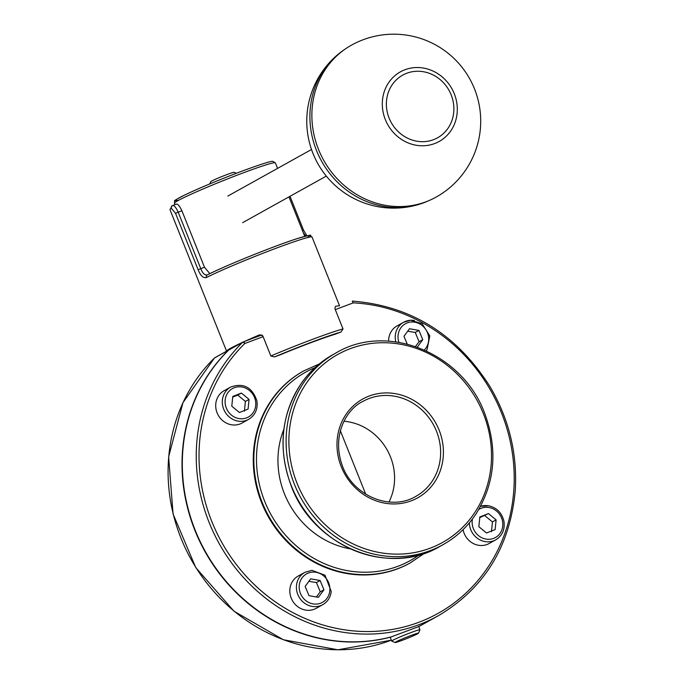 <?xml version="1.0" encoding="UTF-8"?>
<svg xmlns="http://www.w3.org/2000/svg" width="684" height="684" viewBox="0 0 684 684"><rect width="100%" height="100%" fill="white"/><g stroke="black" fill="none" stroke-linecap="round" stroke-linejoin="round"><path stroke-width="1.03" d="M410.58 562.735A109.791 101.292 60.9 0 1 268.684 516.052A109.791 101.292 60.9 0 1 303.807 370.856L303.234 371.181A109.791 101.292 60.9 0 0 268.111 516.369A109.791 101.292 60.9 0 0 410.007 563.06L424.482 553.279M395.882 641.925A12.611 0.667 -21.8 0 1 409.143 636.188A12.611 0.667 -21.8 0 1 418.497 633.187A12.611 0.667 -21.8 0 1 407.04 638.454A12.611 0.667 -21.8 0 1 395.113 642.541A12.611 0.667 -21.8 0 1 395.882 641.925M418.497 633.187L419.95 629.81A15.219 0.804 158.2 0 0 419.959 629.759A15.219 0.804 158.2 0 0 408.288 633.581A15.219 0.804 158.2 0 0 392.659 640.352A15.219 0.804 158.2 0 0 391.693 641.07A15.219 0.804 158.2 0 0 391.735 641.096L395.113 642.541M391.693 641.07L390.35 637.702L391.103 636.898M229.354 349.661A2.172 2.009 60.9 0 0 228.704 350.071A169.581 156.448 -119.1 0 0 206.004 552.689A169.581 156.448 -119.1 0 0 391.428 636.813L417.753 626.946M236.39 173.266L234.159 172.317A12.611 0.667 158.2 0 0 224.215 175.617A12.611 0.667 158.2 0 0 211.57 181.115A12.611 0.667 158.2 0 0 210.775 181.67L209.817 183.893M270.855 355.979L274.472 356.945L280.56 354.663A54.352 2.881 -21.8 0 1 334.929 334.288L341.017 332.014L343.017 328.944A60.876 3.232 158.2 0 0 270.855 355.979L262.793 335.827L259.646 334.818M339.461 305.859A60.876 3.232 -21.8 0 0 335.322 306.466L334.955 308.783L343.017 328.944M169.991 209.706A60.876 3.232 -21.8 0 1 171.376 208.312A2.172 2.103 -123.8 0 1 172.137 205.747L169.991 209.706L226.575 351.174A60.876 3.232 -21.8 0 1 241.768 342.727M244.761 341.342A60.876 3.232 -21.8 0 1 259.356 334.929L259.501 334.869M171.376 208.312L175.531 213.297L178.173 212.168C175.976 207.389 174.095 205.174 172.539 205.542A2.172 2.103 -123.8 0 0 172.146 205.747A2.172 2.103 -123.8 0 1 172.146 205.747L176.352 204.114C177.78 203.789 179.627 206.012 181.901 210.775L204.473 267.213L209.834 273.643M175.531 213.297L198.112 269.735C200.574 275.814 203.37 278.397 206.482 277.499A2.172 1.864 -116.8 0 1 207.252 274.925A2.172 1.864 -116.8 0 1 207.261 274.917A2.172 1.864 -116.8 0 1 207.432 274.848C204.909 275.567 202.686 273.489 200.745 268.615L178.173 212.168L181.901 210.775M303.328 232.799L305.748 236.108M335.288 309.613L353.286 302.867L352.269 301.088C410.751 305.697 456.638 334.16 489.924 386.494C509.067 419.112 517.506 453.843 515.249 490.693C509.948 546.747 484.315 588.42 438.35 615.711L424.413 623.457A169.581 156.448 -119.1 0 1 418.651 626.501A169.581 156.448 -119.1 0 0 424.123 623.628L418.711 626.638M391.137 636.975A169.581 156.448 -119.1 0 1 205.713 552.86A169.581 156.448 -119.1 0 1 228.413 350.234A2.172 2.009 -119.1 0 1 228.952 349.857M388.957 502.013A54.352 50.146 60.9 0 0 344.009 421.25M351.456 45.161A86.962 80.225 60.9 0 0 323.635 160.167A86.962 80.225 60.9 0 0 436.024 197.146A86.962 86.962 0 0 0 469.763 78.916A86.962 86.962 0 0 0 351.456 45.161M428.406 200.831A86.723 80.002 -119.1 0 1 420.455 203.917A86.723 80.002 -119.1 0 1 321.634 161.279A86.723 80.002 -119.1 0 1 337.494 54.831A86.723 80.002 -119.1 0 1 344.3 49.693M248.677 419.343L242.076 423.02A18.477 17.049 -119.1 0 1 223.762 421.489A18.477 17.049 -119.1 0 1 215.793 403.757A18.477 17.049 -119.1 0 1 224.104 390.718L230.705 387.05A18.477 17.049 60.9 0 0 222.386 400.08A18.477 17.049 60.9 0 0 237.887 421.079A18.477 17.049 60.9 0 0 248.677 419.343C255.32 415.145 258.048 408.929 256.876 400.696C252.139 387.153 243.418 382.604 230.705 387.05M249.061 399.396L248.078 409.118L239.443 412.503L231.791 406.185L232.774 396.464L241.409 393.069L249.061 399.396L245.394 401.44L237.741 395.113L232.705 397.13M237.741 395.113L241.409 393.069M244.41 411.152L245.394 401.44M388.632 341.145A18.477 17.049 -119.1 0 1 397.045 325.926L403.646 322.249A18.477 17.049 60.9 0 0 395.326 335.28A18.477 17.049 60.9 0 0 395.814 341.846M407.177 344.026L403.962 336.297L409.511 328.73L418.916 330.423L422.763 339.683L417.308 347.121M415.47 346.472L419.095 341.726L415.248 332.458L418.916 330.423M419.095 341.726L422.763 339.683M415.248 332.458L407.681 331.227M469.352 522.85A18.477 17.049 60.9 0 0 495.729 539.847L489.128 543.515A18.477 17.049 -119.1 0 1 463.077 529.647M478.843 526.68L479.826 516.967L488.453 513.573L496.105 519.9L495.13 529.613L486.495 533.007L478.843 526.68M488.453 513.573L479.758 517.634M491.463 531.656L492.446 521.935L496.105 519.9M492.446 521.935L484.794 515.616M322.797 604.647L316.196 608.315A18.477 17.049 -119.1 0 1 305.406 610.051A18.477 17.049 -119.1 0 1 290.23 594.9A18.477 17.049 -119.1 0 1 298.224 576.022L304.825 572.346A18.477 17.049 60.9 0 0 296.822 591.224A18.477 17.049 60.9 0 0 311.998 606.383A18.477 17.049 60.9 0 0 322.797 604.647C327.696 601.749 330.509 597.354 331.236 591.463L324.986 575.21L311.964 570.328L304.825 572.346M310.69 578.826L320.095 580.519L323.942 589.779L318.393 597.354L308.988 595.661L305.141 586.393L310.69 578.826M323.942 589.779L320.274 591.822L316.427 582.563L308.86 581.323M316.427 582.563L320.095 580.519M316.35 596.987L320.274 591.822M291.452 486.11A109.791 101.292 -119.1 0 1 333.074 354.577C320.463 361.631 309.946 371.147 301.499 383.108C280.953 414.478 277.55 448.849 291.316 486.213C313.4 546.431 388.845 577.108 439.846 546.456A109.791 101.292 -119.1 0 1 291.452 486.11M333.074 354.577L336.075 352.901A109.791 101.292 60.9 0 0 300.96 498.097A109.791 101.292 60.9 0 0 442.847 544.78L439.846 546.456M483.323 413.538A107.619 99.283 -119.1 0 1 378.201 552.296A107.619 99.283 -119.1 0 1 309.074 379.466A107.619 99.283 -119.1 0 1 483.323 413.538M341.282 466.762A56.524 52.146 -119.1 0 1 396.498 393.881A56.524 52.146 -119.1 0 1 432.81 484.657A56.524 52.146 -119.1 0 1 341.282 466.762M419.215 554.904A107.756 99.402 -119.1 0 1 397.883 566.301A107.756 99.402 -119.1 0 1 265.332 502.92A107.756 99.402 -119.1 0 1 315.016 367.65M283.851 429.313A85.457 78.831 60.9 0 0 350.396 548.884M274.472 356.945A58.704 3.112 -21.8 0 1 341.017 332.014M241.691 171.265A52.181 2.77 158.2 0 0 189.93 192.563A52.181 2.77 158.2 0 0 178.849 200.164M275.37 162.886L272.831 161.347C271.933 161.176 268.214 161.501 241.734 171.239C219.273 179.755 200.403 187.604 185.133 194.803C176.6 199.224 173.155 201.241 174.805 200.848L174.437 203.259A54.352 2.881 -21.8 0 1 177.866 200.694A54.352 2.881 -21.8 0 1 243.23 172.872A54.352 2.881 -21.8 0 1 275.37 162.886L277.567 168.384M198.112 269.735L204.473 267.213M307.903 237.203A58.704 3.112 158.2 0 0 274.532 246.642A58.704 3.112 158.2 0 0 207.432 274.848M206.482 277.499A60.876 3.232 -21.8 0 1 269.505 250.737A60.876 3.232 -21.8 0 1 312.058 237.066L310.04 235.553C312.443 234.509 308.364 235.467 297.822 238.417C275.943 245.265 224.608 265.956 207.252 274.925L207.192 274.951M306.919 235.843L303.551 230.175L302.422 230.517M353.286 302.867A167.409 154.439 -119.1 0 1 509.452 518.079A167.409 154.439 -119.1 0 1 279.081 604.399A167.409 154.439 -119.1 0 1 244.821 343.513A2.172 0.829 -110.5 0 0 243.324 341.889A2.172 0.829 -110.5 0 0 243.282 341.906A2.172 2.009 60.9 0 0 242.632 342.316A2.172 0.812 45.7 0 1 244.821 343.513L263.126 336.656M228.704 350.071L242.632 342.316A169.581 156.448 60.9 0 0 230.328 561.196A169.581 156.448 60.9 0 0 438.35 615.711M229.097 349.772L243.025 342.017A2.172 2.172 0 0 1 243.324 341.889L261.921 334.912L243.367 341.872M214.366 358.1A2.172 0.812 45.7 0 1 214.417 358.031A2.172 0.812 45.7 0 1 214.477 357.98A2.172 2.009 -119.1 0 1 214.879 357.689A2.172 2.172 0 0 0 214.417 358.031L182.961 402.671L168.623 456.809L173.078 514.035L195.769 567.609L234.031 611.24L283.356 639.754L337.939 649.8L391.333 640.164M391.333 640.156A169.581 156.448 -119.1 0 1 195.898 567.498A169.581 156.448 -119.1 0 1 214.477 357.98L228.413 350.234M415.889 496.336A54.352 50.146 60.9 0 0 433.28 424.456A54.352 50.146 60.9 0 0 363.033 401.346C346.378 408.972 331.124 435.836 342.564 466.36C353.56 496.285 390.906 511.41 415.889 496.336M387.674 124.497A39.843 36.756 60.9 0 0 439.154 141.477A39.843 36.756 60.9 0 0 451.936 88.8A39.843 36.756 60.9 0 0 400.456 71.82A39.843 36.756 60.9 0 0 387.674 124.497M391.214 122.53A35.859 33.08 -119.1 0 1 419.514 71.29A35.859 33.08 -119.1 0 1 449.67 125.582A35.859 33.08 -119.1 0 1 391.214 122.53M238.827 418.565A16.305 15.039 -119.1 0 1 228.003 392.522A16.305 15.039 -119.1 0 1 254.448 397.284A16.305 15.039 -119.1 0 1 238.827 418.565M414.436 320.514A18.477 17.049 60.9 0 0 403.646 322.249L410.708 320.232L422.096 323.712L429.808 335.904L427.098 349.541L426.175 350.764M398.9 342.308A16.305 15.039 -119.1 0 1 398.097 335.245A16.305 15.039 -119.1 0 1 419.882 323.994A16.305 15.039 -119.1 0 1 424.345 349.934M488.547 505.818A18.477 17.049 60.9 0 0 480.527 506.34M478.732 509.529A16.305 15.039 -119.1 0 1 489.069 507.511A16.305 15.039 -119.1 0 1 502.68 526.569A16.305 15.039 -119.1 0 1 484.853 538.847A16.305 15.039 -119.1 0 1 472.447 518.951M329.808 590.839A16.305 15.039 -119.1 0 1 305.526 600.381A16.305 15.039 -119.1 0 1 308.287 573.047A16.305 15.039 -119.1 0 1 329.808 590.839M336.075 352.901C387.084 322.241 462.538 352.944 484.605 413.145C497.986 449.226 495.173 482.733 476.167 513.667C467.488 526.817 456.382 537.188 442.847 544.78M303.807 370.856L319.171 364.033M419.959 629.759L418.608 626.399M174.437 203.259L174.976 204.61M288.964 196.872L304.756 236.356M290.007 196.299L303.551 230.175M339.563 305.825L312.058 237.066M228.807 349.934L214.879 357.689M365.726 494.181L340.341 430.715M337.494 54.831A86.962 86.962 0 0 0 420.455 203.917M242.64 222.659L326.319 176.087M227.84 196.06L311.519 149.488M480.536 506.331L488.718 505.784C496.815 507.708 501.876 512.846 503.928 521.199C505.1 529.433 502.364 535.649 495.729 539.847"/></g></svg>

